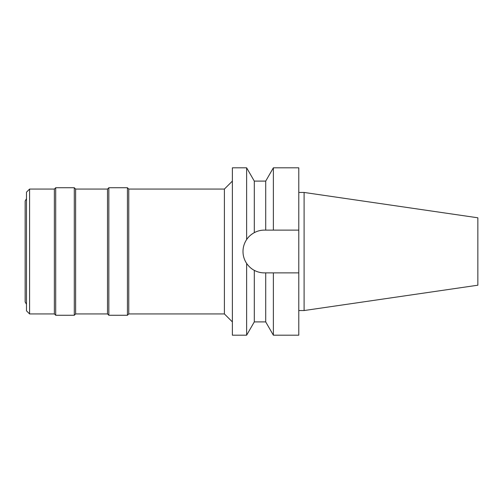 <?xml version="1.0" encoding="UTF-8"?>
<svg xmlns="http://www.w3.org/2000/svg" width="503" height="503" viewBox="0 0 503 503"><rect width="100%" height="100%" fill="white"/><g stroke="black" fill="none" stroke-linecap="round" stroke-linejoin="round"><path stroke-width="0.75" d="M304.101 192.454L304.101 310.546L477.85 285.207L477.85 217.793L304.101 192.454L298.788 192.454M304.101 310.546L298.788 310.546M298.788 272.884L273.374 272.884L273.374 335.187L298.788 335.187L298.788 167.813L273.374 167.813L273.374 230.116L298.788 230.116L264.383 230.116C260.856 230.116 257.492 230.959 254.298 232.644L254.795 232.386M264.383 230.116L265.71 230.116L265.71 181.099L254.298 181.099L254.298 232.644C250.859 234.612 248.306 236.926 246.627 239.585L246.627 167.813L232.373 167.813L232.373 335.187L246.627 335.187L246.627 263.415C248.866 266.571 251.418 268.885 254.298 270.356C257.498 272.041 260.856 272.884 264.383 272.884A21.384 21.384 0 0 1 254.298 270.356L254.298 321.901L246.627 335.187M270.809 272.884L268.256 272.884M252.242 269.105A21.384 21.384 0 0 1 250.261 267.558M248.268 265.559A21.384 21.384 0 0 1 244.628 259.686M243.408 255.656A21.384 21.384 0 0 1 243.408 247.344M244.628 243.314A21.384 21.384 0 0 1 249.073 236.573M250.588 235.159A21.384 21.384 0 0 1 252.324 233.838M264.383 272.884L273.374 272.884M254.298 321.901L265.71 321.901L265.71 272.884M257.536 271.758L256.901 271.532M252.034 268.96L250.588 267.841M246.627 239.585C244.219 243.238 243.012 247.212 242.999 251.5C243.012 255.788 244.225 259.762 246.627 263.415M232.373 181.099L224.401 189.065L128.762 189.065L128.762 313.935L127.435 315.262L127.435 187.738L108.837 187.738L108.837 315.262L107.51 313.935L107.51 189.065L75.626 189.065L75.626 313.935L74.299 315.262L74.299 187.738L55.701 187.738L55.701 315.262L54.374 313.935L54.374 189.065L29.589 189.065L29.589 313.935L26.477 310.823L26.477 192.177L29.589 189.065M232.373 321.901L224.401 313.935L224.401 189.065M224.401 313.935L128.762 313.935M128.762 189.065L127.435 187.738M127.435 315.262L108.837 315.262M108.837 187.738L107.51 189.065M107.51 313.935L75.626 313.935M75.626 189.065L74.299 187.738M74.299 315.262L55.701 315.262M55.701 187.738L54.374 189.065M54.374 313.935L29.589 313.935M26.477 198.723L25.15 201.024L25.15 301.976L26.477 304.277M265.71 181.099L273.374 167.813M265.71 321.901L273.374 335.187M254.298 181.099L246.627 167.813"/></g></svg>
